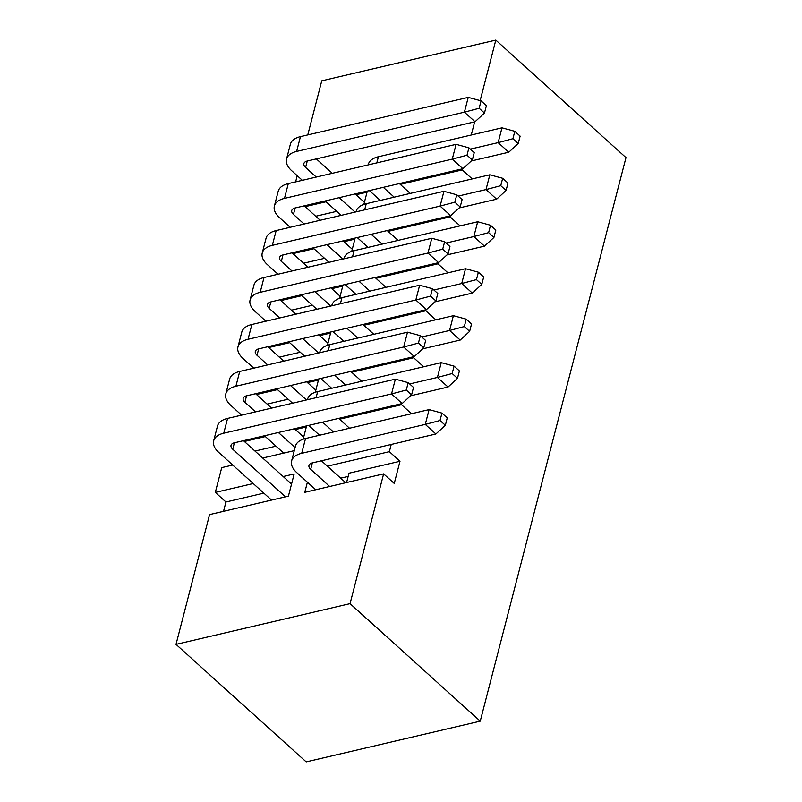 <?xml version="1.0" encoding="UTF-8"?>
<svg xmlns="http://www.w3.org/2000/svg" width="802" height="802" viewBox="0 0 802 802"><rect width="100%" height="100%" fill="white"/><g stroke="black" fill="none" stroke-linecap="round" stroke-linejoin="round"><path stroke-width="1.2" d="M283.186 476.518L294.164 473.952L288.419 496.137L209.583 514.593L176.019 644.387L350.053 603.655L480.238 721.168L625.981 157.613L495.806 40.1L321.762 80.832L307.767 134.926M297.221 175.698L295.627 181.884M176.019 644.387L306.194 761.9L480.238 721.168M223.537 511.325L225.943 501.992L215.317 492.398L221.723 467.626L232.73 465.05M400.268 184.4L462.233 169.894L472.228 178.916M368.118 247.397L357.492 237.783A26.897 14.075 14.5 0 1 357.251 237.562M388.118 231.357L450.092 216.861L460.077 225.873M355.978 294.354L345.341 284.74A26.897 14.075 14.5 0 1 345.101 284.53M375.978 278.324L437.942 263.818L447.937 272.84M343.827 341.321L333.201 331.707A26.897 14.075 14.5 0 1 332.96 331.487M363.827 325.291L425.802 310.785L435.787 319.808M331.687 388.288L321.051 378.664A26.897 14.075 14.5 0 1 320.81 378.454M351.687 372.248L413.652 357.752L423.646 366.765M319.537 435.245L308.9 425.631A26.897 14.075 14.5 0 1 308.67 425.411M339.537 419.215L401.511 404.709L411.496 413.732M495.806 40.1L480.147 100.611M474.664 121.844L471.255 135.017M462.513 168.811L462.233 169.894M363.867 204.4L367.035 192.169L356.058 194.746M326.083 201.753L305.101 206.665M351.727 251.367L354.885 239.136L343.918 241.703M313.943 248.72L292.951 253.632M339.577 298.324L342.745 286.103L331.767 288.67M301.793 295.677L280.81 300.59M327.437 345.291L330.594 333.061L319.627 335.627M289.652 342.644L268.66 347.557M315.286 392.248L318.454 380.028L307.477 382.594M277.502 389.612L256.52 394.524M303.146 439.215L306.304 426.985L295.337 429.561M265.362 436.569L244.369 441.481M294.284 450.644L262.705 458.032M253.211 483.536L215.317 492.398M307.397 482.202L304.78 492.308L383.627 473.862L350.053 603.655M327.396 466.173L389.361 451.676L399.987 461.27L394.253 483.456L383.627 473.862M391.226 444.448L389.361 451.676M401.792 403.627L401.511 404.709M413.932 356.659L413.652 357.752M426.083 309.692L425.802 310.785M438.223 262.735L437.942 263.818M450.373 215.768L450.092 216.861M263.838 493.13L225.943 501.992M275.988 446.163L254.996 451.075M288.129 399.206L267.146 404.108M300.279 352.238L279.286 357.151M312.419 305.271L291.437 310.184M324.569 258.314L303.577 263.226M336.71 211.347L315.727 216.259M348.158 476.418L340.68 478.162M346.584 482.533L348.99 473.2L399.987 461.27M271.547 500.087L218.816 452.478A26.897 14.075 14.5 0 1 213.663 440.859A26.897 14.075 14.5 0 1 223.758 433.2L391.536 393.942L395.356 379.156L227.578 418.413L223.758 433.2M213.663 440.859L217.482 426.073A26.897 14.075 14.5 0 1 227.578 418.413M408.198 382.644L406.283 390.033L411.596 394.835L413.511 387.436L408.198 382.644L395.356 379.156M411.596 394.835L402.163 403.536L234.385 442.794A8.962 4.692 -165.5 0 0 231.016 445.351A8.962 4.692 -165.5 0 0 232.73 449.22L285.472 496.829M243.467 440.669L291.547 484.067M402.163 403.536L391.536 393.942L406.283 390.033M283.697 453.12L264.459 435.757M241.602 415.135L230.956 405.521A26.897 14.075 14.5 0 1 225.803 393.902A26.897 14.075 14.5 0 1 235.898 386.243L403.677 346.985L407.506 332.188L239.728 371.446L235.898 386.243M225.803 393.902L229.633 379.105A26.897 14.075 14.5 0 1 239.728 371.446M420.338 335.677L418.433 343.076L423.747 347.868L425.651 340.479L420.338 335.677L407.506 332.188M423.747 347.868L414.303 356.569L246.525 395.837A8.962 4.692 -165.5 0 0 243.166 398.383A8.962 4.692 -165.5 0 0 244.881 402.263L255.527 411.877M278.384 432.499L295.076 447.566M255.617 393.712L271.577 408.118M294.434 428.749L303.687 437.1M414.303 356.569L403.677 346.985L418.433 343.076M292.57 403.205L276.6 388.8M253.753 368.168L243.106 358.554A26.897 14.075 14.5 0 1 237.953 346.935A26.897 14.075 14.5 0 1 248.049 339.276L415.827 300.018L419.647 285.221L251.868 324.489L248.049 339.276M237.953 346.935L241.773 332.138A26.897 14.075 14.5 0 1 251.868 324.489M432.489 288.72L430.574 296.108L435.887 300.91L437.802 293.512L432.489 288.72L419.647 285.221M435.887 300.91L426.453 309.612L258.675 348.87A8.962 4.692 -165.5 0 0 255.307 351.426A8.962 4.692 -165.5 0 0 257.021 355.296L267.678 364.91M290.524 385.541L306.494 399.947M267.758 346.745L283.728 361.151M306.575 381.782L315.838 390.143M426.453 309.612L415.827 300.018L430.574 296.108M304.71 356.238L288.75 341.832M265.893 321.201L255.247 311.597A26.897 14.075 14.5 0 1 250.094 299.968A26.897 14.075 14.5 0 1 260.189 292.319L427.967 253.051L431.797 238.264L264.018 277.522L260.189 292.319M250.094 299.968L253.923 285.181A26.897 14.075 14.5 0 1 264.018 277.522M444.629 241.753L442.724 249.151L448.037 253.943L449.942 246.545L444.629 241.753L431.797 238.264M448.037 253.943L438.594 262.645L270.815 301.913A8.962 4.692 -165.5 0 0 267.457 304.459A8.962 4.692 -165.5 0 0 269.171 308.339L279.818 317.943M302.675 338.574L318.635 352.98M279.908 299.778L295.868 314.194M318.725 334.815L327.978 343.176M438.594 262.645L427.967 253.051L442.724 249.151M316.86 309.281L300.89 294.875M278.043 274.244L267.397 264.63A26.897 14.075 14.5 0 1 262.244 253.011A26.897 14.075 14.5 0 1 272.339 245.352L440.118 206.094L443.937 191.297L276.159 230.565L272.339 245.352M262.244 253.011L266.063 238.214A26.897 14.075 14.5 0 1 276.159 230.565M456.779 194.786L454.864 202.184L460.178 206.986L462.092 199.588L456.779 194.786L443.937 191.297M460.178 206.986L450.744 215.688L282.966 254.946A8.962 4.692 -165.5 0 0 279.597 257.502A8.962 4.692 -165.5 0 0 281.322 261.372L291.968 270.986M314.815 291.617L330.785 306.023M292.058 252.82L308.018 267.226M330.865 287.858L340.128 296.209M450.744 215.688L440.118 206.094L454.864 202.184M315.757 489.741L296.76 472.599A26.897 14.075 14.5 0 1 291.607 460.97A26.897 14.075 14.5 0 1 301.702 453.32L425.271 424.398L429.1 409.611L305.532 438.524L301.702 453.32M291.607 460.97L295.437 446.183A26.897 14.075 14.5 0 1 305.532 438.524M441.942 413.1L440.027 420.499L445.341 425.291L447.255 417.892L441.942 413.1L429.1 409.611M445.341 425.291L435.897 433.992L312.329 462.914A8.962 4.692 -165.5 0 0 308.97 465.461A8.962 4.692 -165.5 0 0 310.685 469.34L329.682 486.483M321.422 460.789L345.732 482.734M435.897 433.992L425.271 424.398L440.027 420.499M380.278 200.43L369.632 190.816A26.897 14.075 14.5 0 1 369.391 190.595M368.178 164.911L368.308 164.4A26.897 14.075 14.5 0 1 378.404 156.751L501.972 127.829L498.142 142.626L512.899 138.716L518.212 143.518L520.127 136.119L514.814 131.317L512.899 138.716M470.363 149.122L498.142 142.626L508.779 152.22L471.265 160.991M383.326 187.337A8.962 4.692 -165.5 0 0 383.557 187.558L394.203 197.172M399.366 183.588L410.253 193.412M514.814 131.317L501.972 127.829M518.212 143.518L508.779 152.22M356.028 211.868L356.158 211.367A26.897 14.075 14.5 0 1 366.253 203.708L489.822 174.796L486.002 189.583L500.749 185.683L506.062 190.475L507.977 183.077L502.664 178.285L500.749 185.683M458.213 196.089L486.002 189.583L496.628 199.177L459.125 207.959M371.176 234.304A8.962 4.692 -165.5 0 0 371.406 234.525L382.063 244.129M387.226 230.545L398.113 240.379M502.664 178.285L489.822 174.796M506.062 190.475L496.628 199.177M341.151 215.357L325.181 200.941M302.334 180.32L291.687 170.706A26.897 14.075 14.5 0 1 286.535 159.087A26.897 14.075 14.5 0 1 296.63 151.428L464.408 112.17L468.228 97.373L300.449 136.631L296.63 151.428M286.535 159.087L290.354 144.29A26.897 14.075 14.5 0 1 300.449 136.631M481.07 100.862L479.155 108.26L484.468 113.052L486.383 105.663L481.07 100.862L468.228 97.373M484.468 113.052L475.035 121.754L307.256 161.022A8.962 4.692 -165.5 0 0 303.888 163.568A8.962 4.692 -165.5 0 0 305.612 167.448L316.259 177.062M339.106 197.683L355.075 212.099M316.349 158.896L332.309 173.302M355.156 193.934L364.419 202.284M475.035 121.754L464.408 112.17L479.155 108.26M329 262.314L313.041 247.908M290.184 227.277L279.537 217.663A26.897 14.075 14.5 0 1 274.384 206.044A26.897 14.075 14.5 0 1 284.479 198.385L452.258 159.127L456.087 144.34L288.309 183.598L284.479 198.385M274.384 206.044L278.214 191.257A26.897 14.075 14.5 0 1 288.309 183.598M468.919 147.829L467.015 155.217L472.328 160.019L474.233 152.621L468.919 147.829L456.087 144.34M472.328 160.019L462.884 168.721L295.106 207.979A8.962 4.692 -165.5 0 0 291.748 210.535A8.962 4.692 -165.5 0 0 293.462 214.405L304.108 224.019M326.965 244.65L342.925 259.056M304.199 205.853L320.158 220.269M343.015 240.891L352.268 249.252M462.884 168.721L452.258 159.127L467.015 155.217M307.447 399.727L307.577 399.216A26.897 14.075 14.5 0 1 317.672 391.566L441.24 362.644L437.421 377.441L452.168 373.531L457.481 378.333L459.396 370.935L454.082 366.133L452.168 373.531M409.632 383.937L437.421 377.441L448.047 387.035L410.544 395.807M322.594 422.153A8.962 4.692 -165.5 0 0 322.825 422.373L333.482 431.987M338.634 418.403L349.532 428.228M454.082 366.133L441.24 362.644M457.481 378.333L448.047 387.035M319.597 352.76L319.727 352.258A26.897 14.075 14.5 0 1 329.822 344.599L453.391 315.687L449.561 330.474L464.318 326.564L469.631 331.366L471.546 323.968L466.233 319.176L464.318 326.564M421.782 336.98L449.561 330.474L460.188 340.068L422.684 348.84M334.745 375.196A8.962 4.692 -165.5 0 0 334.975 375.406L345.622 385.02M350.785 371.436L361.672 381.271M466.233 319.176L453.391 315.687M469.631 331.366L460.188 340.068M331.737 305.793L331.868 305.291A26.897 14.075 14.5 0 1 341.963 297.632L465.531 268.72L461.711 283.517L476.458 279.607L481.771 284.399L483.686 277.011L478.373 272.209L476.458 279.607M433.922 290.013L461.711 283.517L472.338 293.101L434.834 301.883M346.885 328.229A8.962 4.692 -165.5 0 0 347.116 328.449L357.772 338.063M362.935 324.479L373.822 334.304M478.373 272.209L465.531 268.72M481.771 284.399L472.338 293.101M343.888 258.835L344.018 258.334A26.897 14.075 14.5 0 1 354.113 250.675L477.681 221.753L473.852 236.55L488.608 232.64L493.922 237.442L495.837 230.044L490.523 225.252L488.608 232.64M446.072 243.046L473.852 236.55L484.478 246.144L446.975 254.916M359.035 281.261A8.962 4.692 -165.5 0 0 359.266 281.482L369.912 291.096M375.075 277.512L385.962 287.337M490.523 225.252L477.681 221.753M493.922 237.442L484.478 246.144M234.395 442.794L232.73 449.22M246.545 395.827L244.881 402.263M258.685 348.87L257.021 355.296M270.835 301.903L269.171 308.339M282.976 254.946L281.322 261.372M312.349 462.904L310.685 469.34M378.404 156.751L376.81 162.886M366.253 203.708L364.669 209.853M307.266 161.012L305.612 167.448M295.126 207.979L293.462 214.405M317.672 391.566L316.088 397.702M329.822 344.599L328.229 350.735M341.963 297.632L340.379 303.778M354.113 250.675L352.519 256.81"/></g></svg>
